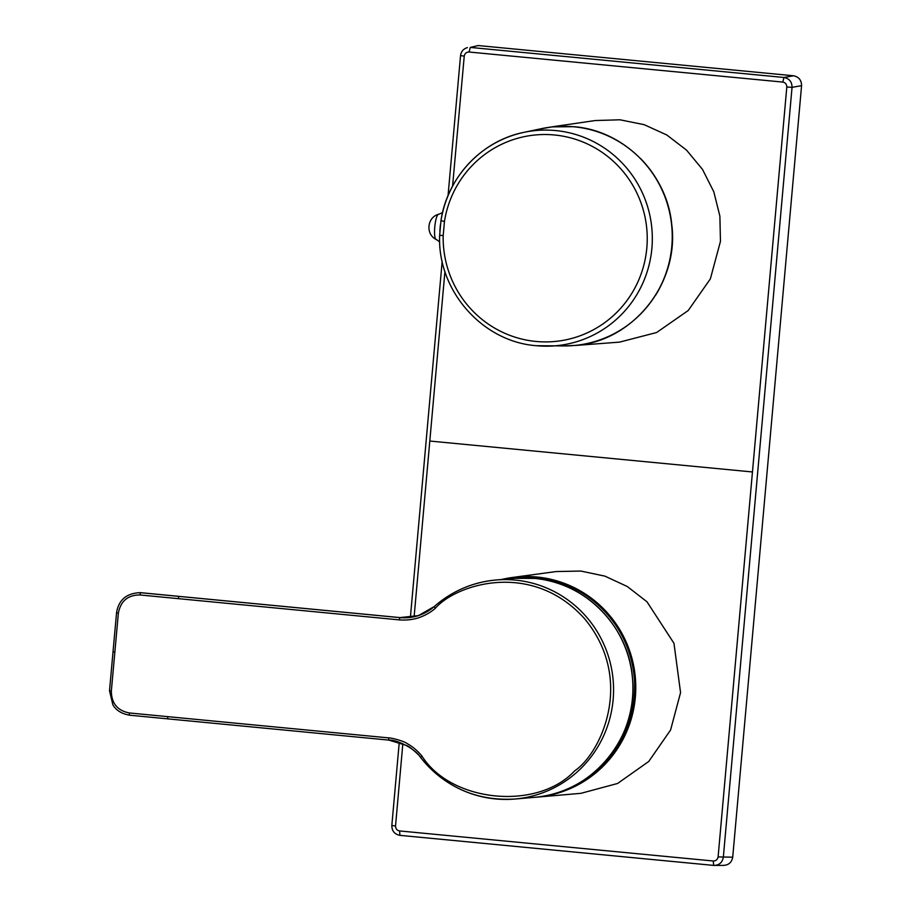 <?xml version="1.0" encoding="UTF-8"?>
<svg xmlns="http://www.w3.org/2000/svg" width="911" height="911" viewBox="0 0 911 911"><rect width="100%" height="100%" fill="white"/><g stroke="black" fill="none" stroke-linecap="round" stroke-linejoin="round"><path stroke-width="1.37" d="M536.385 345.702C482.272 341.796 437.189 290.336 439.649 235.357L440.958 220.701C447.187 177.474 481.851 140.59 524.121 132.311L541.931 128.565A109.844 108.033 -96.3 0 1 573.93 126.788A109.844 108.033 -96.3 0 1 672.159 240.561A109.844 108.033 -96.3 0 1 565.982 345.929L536.385 345.702A108.079 106.302 83.7 0 0 547.796 346.18A108.079 106.302 83.7 0 0 652.253 242.497A108.079 106.302 83.7 0 0 555.608 130.558A108.079 106.302 83.7 0 0 524.121 132.311A108.079 106.302 83.7 0 0 441.015 220.678L444.454 221.464A103.717 102.021 83.7 0 1 554.423 134.976A103.717 102.021 83.7 0 1 646.821 247.951A103.717 102.021 83.7 0 1 535.987 341.454A103.717 102.021 83.7 0 1 443.19 235.539L439.706 235.334M640.331 158.309A109.889 108.079 83.7 0 1 671.942 246.425A109.889 108.079 83.7 0 1 655.51 295.392M580.922 793.333L617.601 783.471L648.734 761.482L670.587 729.996L680.563 692.622L673.969 643.325L646.981 601.784L627.326 586.536L604.915 576.139L580.819 571.049L556.177 571.55L512.301 577.483A110.538 108.728 83.7 0 1 635.331 697.416A110.538 108.728 83.7 0 1 536.602 797.159L580.922 793.333M568.521 788.493A109.878 108.079 -96.3 0 0 634.261 697.393A109.878 108.079 -96.3 0 0 506.254 579.111M551.292 126.948L595.236 120.537L619.89 119.785L644.157 124.67L666.795 134.976L686.518 150.11L702.472 169.366L713.803 191.788L719.884 216.123L720.453 241.392L710.364 278.88L688.192 310.549L656.626 332.515L619.548 342.126L575.479 345.463M402.844 743.683L395.533 825.992C395.647 828.794 397.002 830.445 399.576 830.934L399.952 835.353L713.632 865.404C719.086 865.393 722.309 862.671 723.334 857.24L792.046 87.354L801.578 85.645L732.717 857.194C731.67 862.58 728.447 865.313 723.038 865.37M399.576 830.934L713.256 860.997C715.875 860.997 717.492 859.631 718.107 856.909L786.808 87.012L792.046 87.354C792.001 81.819 789.313 78.528 783.972 77.481A297268.41 15891.541 -175.1 0 1 470.292 47.418L478.184 45.55L793.504 75.772C798.81 76.854 801.498 80.145 801.578 85.645M478.184 45.55L470.292 47.418L469.085 52.018C466.478 52.007 464.861 53.373 464.246 56.106L452.585 186.117M467.423 47.623L467.423 47.623C463.426 48.807 461.137 51.471 460.545 55.617L448.041 195.66M786.808 87.012C786.694 84.211 785.35 82.571 782.777 82.081L469.085 52.018M713.256 860.997L713.655 865.404L723.915 865.404M129.294 712.949C117.405 710.603 111.427 703.269 111.347 690.971L118.373 613.137C120.651 601.066 127.836 595.008 139.941 594.963L399.223 619.879C406.09 620.402 412.501 619.719 418.445 617.829C424.936 615.62 430.55 612.454 435.299 608.32C455.819 584.395 532.058 559.764 584.748 618.922C635.263 680.005 600.861 753.386 574.739 770.786C537.57 810.858 451.321 802.568 421.964 756.107C417.91 751.04 412.968 746.849 407.103 743.547C404.051 741.03 390.58 737.603 388.576 737.876L129.294 712.949L129.476 715.181L388.769 740.096C396.296 739.299 415.61 748.831 420.586 757.462L421.964 756.107M111.347 690.971L109.514 690.732L112.873 704.841C116.05 710.295 121.584 713.746 129.476 715.181L167.783 718.859M388.781 740.096L406.488 745.449C409.483 746.211 419.937 755.663 420.62 757.462A109.924 108.124 -94.9 0 0 495.55 798.936A109.924 108.124 -94.9 0 0 514.886 799.038A109.924 108.124 -94.9 0 0 576.606 772.46A109.924 108.124 -94.9 0 0 608.297 655.92A109.924 108.124 -94.9 0 0 515.307 580.091A109.924 108.124 -94.9 0 0 495.971 580A109.924 108.124 -94.9 0 0 434.24 606.578C424.275 615.039 412.842 618.717 399.918 617.624L399.223 619.879M399.918 617.624L140.624 592.708L139.941 594.963M436.654 239.604C432.577 240.379 434.946 213.834 438.92 214.21L442.564 212.536M439.819 231.121L440.389 224.801M443.19 235.539L444.454 221.464M515.33 578.326L534.677 578.428C585.386 582.3 629.068 626.996 632.541 678.524C639.089 736.908 591.968 793.902 534.233 797.364A109.924 108.124 -94.9 0 0 632.917 688.374A109.924 108.124 -94.9 0 0 534.666 578.428A109.924 108.124 -94.9 0 0 515.33 578.326L495.971 580C472.593 582.209 452.004 591.068 434.205 606.589L418.343 615.642L399.861 617.59L178.863 596.352M399.952 835.353L399.952 835.353C394.577 834.294 391.867 831.003 391.832 825.503L395.533 825.992M399.975 835.353A297268.41 5685.904 5.3 0 0 712.561 865.302M444.932 271.501L414.118 616.77M464.246 56.106L460.545 55.617M793.504 75.772L783.972 77.481L782.777 82.081M732.717 857.194L718.107 856.909M429.787 441.038L752.52 471.966M114.854 652.06L113.021 651.82L109.514 690.732M167.875 718.802L167.59 716.638M388.86 740.039L388.576 737.876M434.24 606.578L435.299 608.32M178.932 596.386L178.237 598.641M118.373 613.137L116.517 612.898C118.624 599.825 126.64 593.084 140.567 592.662L178.875 596.352M501.392 579.533A110.538 108.728 83.7 0 1 512.301 577.483M534.233 797.364L514.886 799.038C476.612 801.236 445.183 787.377 420.575 757.462M562.076 345.986L576.321 345.371C633.817 340.52 679.526 282.626 671.737 224.47C667.182 173.819 623.898 130.535 574.01 126.697L552.146 126.857L538.116 129.373M535.326 797.262L536.602 797.159M442.177 261.298L410.394 617.419M399.257 742.306L391.832 825.503M713.632 865.404L714.52 865.45M116.54 612.898L113.021 651.82M439.694 241.893L436.437 239.559C425.289 234.639 426.986 216.943 438.863 214.222"/></g></svg>
